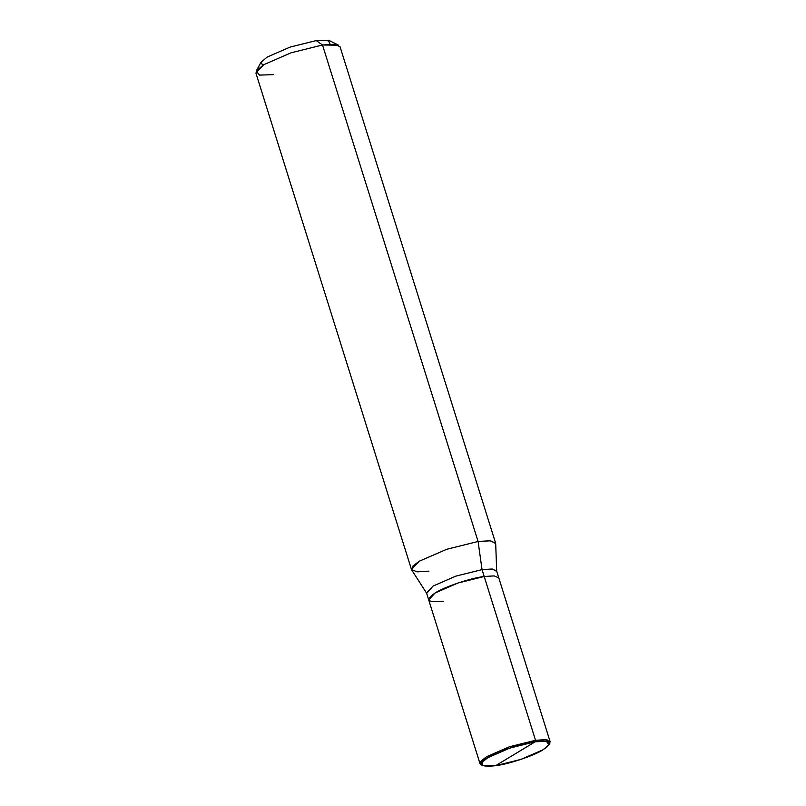 <?xml version="1.0" encoding="UTF-8"?>
<svg xmlns="http://www.w3.org/2000/svg" width="806" height="806" viewBox="0 0 806 806"><rect width="100%" height="100%" fill="white"/><g stroke="black" fill="none" stroke-linecap="round" stroke-linejoin="round"><path stroke-width="1.21" d="M535.214 741.772L495.599 765.7C480.195 767.332 477.585 764.662 487.771 757.7C496.335 751.958 522.429 743.203 535.214 741.772L509.866 748.079L487.771 757.7L482.048 762.295L482.613 765.529L495.599 765.7L535.214 741.772C550.619 740.14 553.228 742.81 543.043 749.771C534.479 755.514 508.395 764.269 495.599 765.7L520.948 759.393L543.043 749.771L549.067 744.704L546.428 741.399L535.214 741.772L535.527 740.281L535.214 741.772M482.613 765.529L481.182 764.813L480.608 761.479L486.512 756.733L509.342 746.789L535.527 740.281L509.342 746.789L486.512 756.733L480.003 763.625L482.008 765.136M480.003 763.625L428.681 599.825L435.18 592.944L458.01 583L484.194 576.481L535.527 740.281L547.103 739.898L549.833 743.303L549.067 744.704M549.339 744.039L550.115 741.651L545.491 739.686L535.527 740.281L484.194 576.481C470.986 577.962 444.025 587.01 435.18 592.944C424.661 600.138 427.361 602.888 443.28 601.205M428.681 599.825L426.535 592.954L433.034 586.073L455.864 576.129L482.038 569.62L484.194 576.492L494.159 575.897L498.793 577.862L550.115 741.651M330.158 44.229L328.304 40.3L316.254 40.582L322.501 44.985L478.089 541.471L482.038 569.62L455.864 576.129L433.034 586.073L426.706 593.327L411.675 569.933L412.884 566.064L419.281 561.218L446.675 549.299L478.089 541.471L446.675 549.299L419.281 561.218L411.473 569.489L417.024 571.847L428.983 571.142M411.473 569.489L255.885 73.003L263.683 64.732L291.077 52.803L322.501 44.985L291.077 52.803L263.683 64.732L256.227 71.019L259.502 75.109L273.395 74.646M256.227 71.019L261.023 62.284L267.239 57.045L290.069 47.101L316.254 40.582L290.069 47.101L267.239 57.045L261.134 62.092L262.605 65.407M484.194 576.492L482.038 569.62L492.003 569.026L496.627 570.991L498.783 577.862M496.698 571.383L492.456 569.066L482.038 569.62L478.089 541.471L490.592 540.816L495.69 543.597L496.698 571.383M495.609 543.123L490.048 540.766L478.089 541.471L322.501 44.985L334.46 44.28L340.011 46.637L495.609 543.123M338.601 45.207L322.501 44.985L316.254 40.582L329.674 40.763L338.601 45.207"/></g></svg>
